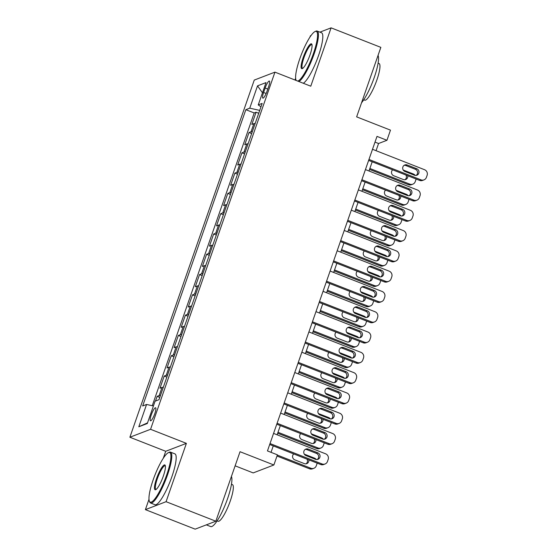<?xml version="1.0" encoding="UTF-8"?>
<svg xmlns="http://www.w3.org/2000/svg" width="557" height="557" viewBox="0 0 557 557"><rect width="100%" height="100%" fill="white"/><g stroke="black" fill="none" stroke-linecap="round" stroke-linejoin="round"><path stroke-width="0.84" d="M154.818 413.6A6.99 1.441 -68.6 0 0 155.584 407.78A6.99 1.441 -68.6 0 0 151.246 414.979A6.99 1.441 -68.6 0 0 150.481 420.8A6.99 1.441 -68.6 0 0 154.818 413.6M235.124 465.826L253.198 472.914L273.877 464.984L277.414 454.839L267.457 450.933L376.998 136.388L386.948 140.287L390.478 130.143L356.64 116.873L380.849 47.366L331.088 27.85L319.913 32.139M148.984 499.323L145.398 509.634L195.159 529.15L215.838 521.213L166.077 501.697L186.393 443.358L150.564 429.301L129.885 437.238L165.714 451.288L163.285 458.265M150.564 429.301L274.942 72.138L254.264 80.076L129.885 437.238M311.05 35.537L310.409 35.787L309.922 37.18M295.628 78.238L295.008 80.013M145.398 509.634L166.077 501.697M255.155 123.529A8.738 1.58 -160.8 0 0 253.874 123.633L251.834 124.413L256.074 112.242L258.727 113.28M252.328 131.647A8.738 1.58 -160.8 0 0 251.047 131.751L249.007 132.531L251.66 133.576M249.007 132.531L244.767 144.709L246.807 143.929A8.738 1.58 -160.8 0 1 248.088 143.824M241.021 164.113A8.738 1.58 -160.8 0 0 239.74 164.218L237.7 165.004L241.94 152.827L244.593 153.864M233.954 184.409A8.738 1.58 -160.8 0 0 232.673 184.513L230.633 185.293L234.873 173.123L237.526 174.16M226.887 204.704A8.738 1.58 -160.8 0 0 225.606 204.809L223.566 205.589L227.806 193.411L230.459 194.456M219.82 224.993A8.738 1.58 -160.8 0 0 218.539 225.098L216.499 225.884L220.739 213.707L223.392 214.744M212.753 245.289A8.738 1.58 -160.8 0 0 211.472 245.393L209.432 246.173L213.672 233.996L216.325 235.04M205.686 265.585A8.738 1.58 -160.8 0 0 204.405 265.689L202.365 266.469L206.605 254.291L209.258 255.336M198.619 285.873A8.738 1.58 -160.8 0 0 197.338 285.978L195.298 286.764L199.538 274.587L202.191 275.624M191.552 306.169A8.738 1.58 -160.8 0 0 190.271 306.273L188.231 307.053L192.471 294.876L195.124 295.92M184.485 326.465A8.738 1.58 -160.8 0 0 183.204 326.562L181.164 327.349L185.404 315.171L188.057 316.209M177.418 346.753A8.738 1.58 -160.8 0 0 176.137 346.858L174.097 347.645L178.337 335.467L180.99 336.505M170.351 367.049A8.738 1.58 -160.8 0 0 169.07 367.154L167.03 367.933L171.271 355.756L173.923 356.8M163.285 387.345A8.738 1.58 -160.8 0 0 162.003 387.442L159.963 388.229L164.204 376.052L166.856 377.089M265.146 88.027L263.593 92.497A6.775 1.393 -68.6 0 0 262.848 98.136A6.775 1.393 -68.6 0 0 267.054 91.167L268.613 86.704A6.775 1.393 -68.6 0 0 269.351 81.057A6.775 1.393 -68.6 0 0 265.146 88.027L267.785 89.064M259.729 110.39L249.752 108.176L245.839 109.68L142.669 405.962L146.575 404.459L138.804 426.78L147.299 423.522L155.069 401.2L158.982 399.696L262.159 103.414L258.246 104.918L260.975 106.812M249.752 108.176L257.529 85.855L266.023 82.596L258.246 104.918M256.074 112.242L254.201 112.96L152.249 405.719M160.458 395.463A8.738 1.58 19.2 0 0 159.177 395.561L157.137 396.347L155.507 401.033M164.204 376.052L166.244 375.272A8.738 1.58 19.2 0 1 167.525 375.167M171.271 355.756L173.311 354.976A8.738 1.58 19.2 0 1 174.592 354.872M178.337 335.467L180.377 334.68A8.738 1.58 19.2 0 1 181.659 334.583M185.404 315.171L187.444 314.392A8.738 1.58 19.2 0 1 188.726 314.287M192.471 294.876L194.511 294.096A8.738 1.58 19.2 0 1 195.792 293.992M199.538 274.587L201.578 273.8A8.738 1.58 19.2 0 1 202.859 273.703M206.605 254.291L208.645 253.512A8.738 1.58 19.2 0 1 209.926 253.407M213.672 233.996L215.712 233.216A8.738 1.58 19.2 0 1 216.993 233.111M220.739 213.707L222.779 212.92A8.738 1.58 19.2 0 1 224.06 212.823M227.806 193.411L229.846 192.631A8.738 1.58 19.2 0 1 231.127 192.527M234.873 173.123L236.913 172.336A8.738 1.58 19.2 0 1 238.194 172.231M241.94 152.827L243.98 152.04A8.738 1.58 19.2 0 1 245.261 151.943M273.877 464.984L240.039 451.713L215.838 521.213M274.942 72.138L310.771 86.196L331.088 27.85M376.059 150.696L378.565 143.504L386.948 140.287M271.022 452.333L273.257 445.906M277.128 434.801L280.324 425.611M284.195 414.512L287.391 405.315M291.262 394.217L294.458 385.026M298.329 373.921L301.525 364.731M305.389 353.632L308.592 344.435M312.456 333.337L315.659 324.146M319.523 313.041L322.726 303.85M326.59 292.752L329.793 283.555M333.657 272.457L336.86 263.266M340.724 252.161L343.927 242.97M347.791 231.872L350.994 222.675M354.858 211.576L358.06 202.386M361.925 191.281L365.127 182.09M368.992 170.992L372.194 161.795M375 142.112L378.565 143.504M254.201 112.96L245.839 109.68M157.137 396.347L159.789 397.385M146.575 404.459L153.412 405.976M262.465 92.81L257.529 85.855M138.804 426.78L147.528 422.86M186.393 443.358L165.714 451.288M372.501 149.297L424.545 169.711A4.372 4.205 69 0 1 427.115 175.337L426.404 177.363A4.372 4.205 69 0 1 421.015 179.862L368.964 159.448M368.63 160.402L419.616 180.398L421.015 179.862M416.747 168.729A3.495 3.363 -111 0 1 416.866 175.239A3.495 3.363 -111 0 1 414.485 175.225L404.932 171.472A3.495 3.363 -111 0 1 404.807 164.963A3.495 3.363 -111 0 1 407.188 164.983L416.747 168.729L415.348 169.265A3.495 3.363 -111 0 1 416.135 175.427M404.138 165.318A3.495 3.363 -111 0 1 405.795 165.52L415.348 169.265M423.988 179.883L422.596 180.419A4.372 4.205 -111 0 1 419.616 180.398M369.542 169.425L408.441 184.687A4.372 4.205 -111 0 0 411.421 184.708L412.814 184.172A4.372 4.205 69 0 0 415.23 181.652L415.94 179.626A4.372 4.205 69 0 0 416.1 179.02M412.814 184.172A4.372 4.205 69 0 1 409.834 184.151L369.869 168.472M403.205 170.017L413.371 174A4.372 4.205 69 0 1 415.243 175.42M404.96 179.716A3.495 3.363 69 0 0 405.893 175.016M392.671 169.829A3.495 3.363 69 0 0 393.75 175.768L403.31 179.514A3.495 3.363 69 0 0 407.766 175.747M297.73 81.078A26.652 5.486 -68.6 0 0 313.403 53.632A26.652 5.486 -68.6 0 0 315.025 31.568A26.652 5.486 -68.6 0 0 299.763 58.861A26.652 5.486 -68.6 0 0 295.997 80.083A26.652 5.486 -68.6 0 0 296.192 80.48M315.025 31.568L315.833 31.192A27.314 5.619 111.4 0 1 317.156 31.053A27.314 5.619 111.4 0 1 314.169 53.799A27.314 5.619 111.4 0 1 298.935 81.552M309.991 54.941A13.326 2.743 111.4 0 1 302.36 68.588A13.326 2.743 111.4 0 1 303.175 57.552A13.326 2.743 111.4 0 1 311.878 44.33A13.326 2.743 111.4 0 1 309.991 54.941M312.011 44.825A12.672 2.611 -68.6 0 0 311.809 44.685A12.672 2.611 -68.6 0 0 303.941 57.726A12.672 2.611 -68.6 0 0 302.555 68.281A12.672 2.611 -68.6 0 0 302.799 68.316M378.043 55.415A27.314 5.619 111.4 0 1 374.276 77.374A27.314 5.619 111.4 0 1 361.549 102.78M378.106 63.178L379.052 63.547A19.662 4.045 111.4 0 1 376.901 79.923A19.662 4.045 111.4 0 1 364.689 100.163L363.742 99.787M317.156 31.053L321.535 32.772A27.314 5.619 111.4 0 1 318.548 55.519A27.314 5.619 111.4 0 1 303.314 83.272M166.766 474.717A26.652 5.486 -68.6 0 0 168.388 452.653A26.652 5.486 -68.6 0 0 153.126 479.946A26.652 5.486 -68.6 0 0 149.36 501.168A26.652 5.486 -68.6 0 0 166.766 474.717M168.388 452.653L169.196 452.277A27.314 5.619 111.4 0 1 170.519 452.145A27.314 5.619 111.4 0 1 167.532 474.884A27.314 5.619 111.4 0 1 150.571 502.992A27.314 5.619 111.4 0 1 149.694 501.989L149.36 501.168M163.354 476.026A13.326 2.743 111.4 0 1 155.723 489.673A13.326 2.743 111.4 0 1 156.538 478.637A13.326 2.743 111.4 0 1 165.241 465.415A13.326 2.743 111.4 0 1 163.354 476.026M165.373 465.91A12.672 2.611 -68.6 0 0 165.171 465.77A12.672 2.611 -68.6 0 0 157.304 478.811A12.672 2.611 -68.6 0 0 155.918 489.366A12.672 2.611 -68.6 0 0 156.162 489.401M231.406 476.5A27.314 5.619 111.4 0 1 227.639 498.459A27.314 5.619 111.4 0 1 210.685 526.567L206.334 524.861M231.468 484.263L232.415 484.632A19.662 4.045 111.4 0 1 230.264 501.008A19.662 4.045 111.4 0 1 218.052 521.248L217.105 520.872M170.519 452.145L174.898 453.858A27.314 5.619 111.4 0 1 171.911 476.604A27.314 5.619 111.4 0 1 154.95 504.712L150.571 502.992M365.434 169.593L417.478 190.007A4.372 4.205 69 0 1 420.048 195.625L419.337 197.658A4.372 4.205 69 0 1 413.948 200.151L361.897 179.737M361.563 180.691L412.549 200.687L413.948 200.151M409.68 189.025A3.495 3.363 -111 0 1 409.799 195.535A3.495 3.363 -111 0 1 407.418 195.514L397.865 191.768A3.495 3.363 -111 0 1 397.74 185.258A3.495 3.363 -111 0 1 400.121 185.272L409.68 189.025L408.281 189.561A3.495 3.363 -111 0 1 409.068 195.723M397.071 185.606A3.495 3.363 -111 0 1 398.728 185.808L408.281 189.561M416.921 200.172L415.529 200.708A4.372 4.205 -111 0 1 412.549 200.687M358.367 189.888L410.412 210.302A4.372 4.205 69 0 1 412.981 215.921L412.271 217.947A4.372 4.205 69 0 1 406.882 220.447L354.83 200.033M354.496 200.986L405.482 220.983L406.882 220.447M402.614 209.314A3.495 3.363 -111 0 1 402.732 215.824A3.495 3.363 -111 0 1 400.351 215.81L390.798 212.064A3.495 3.363 -111 0 1 390.673 205.554A3.495 3.363 -111 0 1 393.054 205.568L402.614 209.314L401.214 209.85A3.495 3.363 -111 0 1 402.001 216.012M390.004 205.902A3.495 3.363 -111 0 1 391.662 206.104L401.214 209.85M409.855 220.468L408.462 221.004A4.372 4.205 -111 0 1 405.482 220.983M351.3 210.177L403.345 230.591A4.372 4.205 69 0 1 405.914 236.21L405.204 238.243A4.372 4.205 69 0 1 399.815 240.742L347.763 220.328M347.436 221.282L398.415 241.278L399.815 240.742M395.547 229.609A3.495 3.363 -111 0 1 395.665 236.119A3.495 3.363 -111 0 1 393.284 236.105L383.731 232.353A3.495 3.363 -111 0 1 383.606 225.843A3.495 3.363 -111 0 1 385.987 225.863L395.547 229.609L394.147 230.145A3.495 3.363 -111 0 1 394.934 236.307M382.938 226.198A3.495 3.363 -111 0 1 384.595 226.4L394.147 230.145M402.788 240.763L401.395 241.299A4.372 4.205 -111 0 1 398.415 241.278M344.233 230.473L396.278 250.887A4.372 4.205 69 0 1 398.847 256.505L398.137 258.539A4.372 4.205 69 0 1 392.748 261.031L340.696 240.617M340.369 241.571L391.348 261.567L392.748 261.031M388.48 249.905A3.495 3.363 -111 0 1 388.598 256.415A3.495 3.363 -111 0 1 386.217 256.394L376.664 252.648A3.495 3.363 -111 0 1 376.539 246.138A3.495 3.363 -111 0 1 378.92 246.152L388.48 249.905L387.08 250.441A3.495 3.363 -111 0 1 387.867 256.596M375.871 246.486A3.495 3.363 -111 0 1 377.528 246.688L387.08 250.441M395.728 261.052L394.328 261.588A4.372 4.205 -111 0 1 391.348 261.567M362.475 189.721L401.374 204.976A4.372 4.205 -111 0 0 404.354 204.997L405.747 204.461A4.372 4.205 69 0 0 408.163 201.947L408.873 199.914A4.372 4.205 69 0 0 409.033 199.309M405.747 204.461A4.372 4.205 69 0 1 402.767 204.44L362.802 188.767M396.138 190.313L406.304 194.296A4.372 4.205 69 0 1 408.177 195.716M397.893 200.012A3.495 3.363 69 0 0 398.826 195.305M385.604 190.125A3.495 3.363 69 0 0 386.683 196.057L396.243 199.803A3.495 3.363 69 0 0 400.699 196.043M355.408 210.017L394.307 225.272A4.372 4.205 -111 0 0 397.287 225.293L398.68 224.756A4.372 4.205 69 0 0 401.096 222.236L401.806 220.21A4.372 4.205 69 0 0 401.966 219.604M398.68 224.756A4.372 4.205 69 0 1 395.7 224.736L355.735 209.063M389.071 210.602L399.237 214.591A4.372 4.205 69 0 1 401.11 216.012M390.826 220.3A3.495 3.363 69 0 0 391.759 215.601M378.537 210.414A3.495 3.363 69 0 0 379.616 216.353L389.176 220.099A3.495 3.363 69 0 0 393.632 216.332M348.341 230.306L387.24 245.567A4.372 4.205 -111 0 0 390.22 245.588L391.613 245.052A4.372 4.205 69 0 0 394.029 242.532L394.739 240.506A4.372 4.205 69 0 0 394.899 239.9M391.613 245.052A4.372 4.205 69 0 1 388.633 245.031L348.668 229.352M382.005 230.897L392.17 234.88A4.372 4.205 69 0 1 394.043 236.3M383.759 240.596A3.495 3.363 69 0 0 384.692 235.896M371.47 230.709A3.495 3.363 69 0 0 372.549 236.641L382.109 240.394A3.495 3.363 69 0 0 386.565 236.628M341.274 250.601L380.173 265.856A4.372 4.205 -111 0 0 383.153 265.877L384.546 265.341A4.372 4.205 69 0 0 386.962 262.827L387.672 260.794A4.372 4.205 69 0 0 387.832 260.189M384.546 265.341A4.372 4.205 69 0 1 381.566 265.32L341.601 249.647M374.938 251.186L385.103 255.176A4.372 4.205 69 0 1 386.983 256.596M376.692 260.885A3.495 3.363 69 0 0 377.625 256.185M364.403 250.998A3.495 3.363 69 0 0 365.483 256.937L375.042 260.683A3.495 3.363 69 0 0 379.498 256.923M337.166 250.768L389.211 271.182A4.372 4.205 69 0 1 391.78 276.801L391.07 278.827A4.372 4.205 69 0 1 385.681 281.327L333.629 260.913M333.302 261.867L384.281 281.863L385.681 281.327M381.413 270.194A3.495 3.363 -111 0 1 381.531 276.704A3.495 3.363 -111 0 1 379.15 276.69L369.597 272.944A3.495 3.363 -111 0 1 369.472 266.434A3.495 3.363 -111 0 1 371.853 266.448L381.413 270.194L380.013 270.73A3.495 3.363 -111 0 1 380.8 276.892M368.804 266.782A3.495 3.363 -111 0 1 370.461 266.984L380.013 270.73M388.661 281.348L387.261 281.884A4.372 4.205 -111 0 1 384.281 281.863M334.207 270.897L373.106 286.152A4.372 4.205 -111 0 0 376.086 286.173L377.479 285.637A4.372 4.205 69 0 0 379.895 283.116L380.605 281.09A4.372 4.205 69 0 0 380.765 280.484M377.479 285.637A4.372 4.205 69 0 1 374.499 285.616L334.534 269.943M367.871 271.482L378.036 275.471A4.372 4.205 69 0 1 379.916 276.892M369.625 281.181A3.495 3.363 69 0 0 370.558 276.481M357.336 271.294A3.495 3.363 69 0 0 358.416 277.233L367.975 280.979A3.495 3.363 69 0 0 372.431 277.212M330.099 271.057L382.144 291.471A4.372 4.205 69 0 1 384.713 297.09L384.003 299.123A4.372 4.205 69 0 1 378.614 301.622L326.562 281.208M326.235 282.162L377.214 302.159L378.614 301.622M374.346 290.489A3.495 3.363 -111 0 1 374.464 296.999A3.495 3.363 -111 0 1 372.083 296.985L362.53 293.233A3.495 3.363 -111 0 1 362.405 286.723A3.495 3.363 -111 0 1 364.786 286.744L374.346 290.489L372.946 291.026A3.495 3.363 -111 0 1 373.733 297.187M361.737 287.078A3.495 3.363 -111 0 1 363.394 287.28L372.946 291.026M381.594 301.643L380.194 302.179A4.372 4.205 -111 0 1 377.214 302.159M327.14 291.186L366.04 306.447A4.372 4.205 -111 0 0 369.019 306.468L370.412 305.932A4.372 4.205 69 0 0 372.828 303.412L373.538 301.379A4.372 4.205 69 0 0 373.698 300.78M370.412 305.932A4.372 4.205 69 0 1 367.432 305.911L327.467 290.232M360.804 291.777L370.969 295.76A4.372 4.205 69 0 1 372.849 297.18M362.558 301.476A3.495 3.363 69 0 0 363.491 296.777M350.269 291.59A3.495 3.363 69 0 0 351.349 297.522L360.908 301.274A3.495 3.363 69 0 0 365.364 297.508M323.032 291.353L375.077 311.767A4.372 4.205 69 0 1 377.646 317.386L376.936 319.419A4.372 4.205 69 0 1 371.547 321.911L319.495 301.497M319.168 302.451L370.147 322.447L371.547 321.911M367.279 310.785A3.495 3.363 -111 0 1 367.397 317.295A3.495 3.363 -111 0 1 365.016 317.274L355.463 313.528A3.495 3.363 -111 0 1 355.338 307.018A3.495 3.363 -111 0 1 357.719 307.032L367.279 310.785L365.879 311.321A3.495 3.363 -111 0 1 366.666 317.476M354.67 307.367A3.495 3.363 -111 0 1 356.327 307.568L365.879 311.321M374.527 321.932L373.127 322.468A4.372 4.205 -111 0 1 370.147 322.447M320.073 311.481L358.973 326.736A4.372 4.205 -111 0 0 361.953 326.757L363.345 326.221A4.372 4.205 69 0 0 365.761 323.708L366.471 321.674A4.372 4.205 69 0 0 366.631 321.069M363.345 326.221A4.372 4.205 69 0 1 360.365 326.2L320.4 310.528M353.737 312.066L363.902 316.056A4.372 4.205 69 0 1 365.782 317.476M355.491 321.765A3.495 3.363 69 0 0 356.424 317.065M343.203 311.878A3.495 3.363 69 0 0 344.282 317.817L353.841 321.563A3.495 3.363 69 0 0 358.297 317.803M315.965 311.648L368.01 332.063A4.372 4.205 69 0 1 370.579 337.681L369.869 339.707A4.372 4.205 69 0 1 364.48 342.207L312.428 321.793M312.101 322.747L363.08 342.743L364.48 342.207M360.212 331.074A3.495 3.363 -111 0 1 360.33 337.584A3.495 3.363 -111 0 1 357.949 337.57L348.397 333.824A3.495 3.363 -111 0 1 348.271 327.314A3.495 3.363 -111 0 1 350.652 327.328L360.212 331.074L358.812 331.61A3.495 3.363 -111 0 1 359.599 337.772M347.603 327.662A3.495 3.363 -111 0 1 349.26 327.864L358.812 331.61M367.46 342.228L366.06 342.764A4.372 4.205 -111 0 1 363.08 342.743M313.006 331.777L351.906 347.032A4.372 4.205 -111 0 0 354.886 347.053L356.278 346.517A4.372 4.205 69 0 0 358.694 343.996L359.404 341.97A4.372 4.205 69 0 0 359.564 341.364M356.278 346.517A4.372 4.205 69 0 1 353.298 346.496L313.333 330.823M346.67 332.362L356.835 336.351A4.372 4.205 69 0 1 358.715 337.772M348.424 342.061A3.495 3.363 69 0 0 349.357 337.361M336.136 332.174A3.495 3.363 69 0 0 337.215 338.113L346.774 341.859A3.495 3.363 69 0 0 351.23 338.092M308.898 331.937L360.943 352.351A4.372 4.205 69 0 1 363.512 357.97L362.802 360.003A4.372 4.205 69 0 1 357.413 362.503L305.361 342.089M305.034 343.042L356.014 363.039L357.413 362.503M353.145 351.37A3.495 3.363 -111 0 1 353.263 357.879A3.495 3.363 -111 0 1 350.882 357.866L341.33 354.113A3.495 3.363 -111 0 1 341.204 347.603A3.495 3.363 -111 0 1 343.585 347.624L353.145 351.37L351.745 351.906A3.495 3.363 -111 0 1 352.532 358.067M340.536 347.958A3.495 3.363 -111 0 1 342.193 348.16L351.745 351.906M360.393 362.523L358.993 363.06A4.372 4.205 -111 0 1 356.014 363.039M301.831 352.233L353.876 372.647A4.372 4.205 69 0 1 356.445 378.266L355.735 380.299A4.372 4.205 69 0 1 350.346 382.791L298.294 362.377M297.967 363.331L348.947 383.327L350.346 382.791M346.078 371.665A3.495 3.363 -111 0 1 346.196 378.175A3.495 3.363 -111 0 1 343.815 378.154L334.263 374.408A3.495 3.363 -111 0 1 334.137 367.899A3.495 3.363 -111 0 1 336.519 367.912L346.078 371.665L344.679 372.201A3.495 3.363 -111 0 1 345.465 378.356M333.469 368.247A3.495 3.363 -111 0 1 335.126 368.449L344.679 372.201M353.326 382.812L351.927 383.348A4.372 4.205 -111 0 1 348.947 383.327M294.764 372.529L346.809 392.943A4.372 4.205 69 0 1 349.378 398.561L348.668 400.587A4.372 4.205 69 0 1 343.279 403.087L291.227 382.673M290.9 383.627L341.88 403.623L343.279 403.087M339.011 391.954A3.495 3.363 -111 0 1 339.129 398.464A3.495 3.363 -111 0 1 336.748 398.45L327.196 394.704A3.495 3.363 -111 0 1 327.07 388.194A3.495 3.363 -111 0 1 329.452 388.208L339.011 391.954L337.612 392.49A3.495 3.363 -111 0 1 338.398 398.652M326.402 388.542A3.495 3.363 -111 0 1 328.059 388.744L337.612 392.49M346.259 403.108L344.86 403.644A4.372 4.205 -111 0 1 341.88 403.623M287.697 392.817L339.742 413.231A4.372 4.205 69 0 1 342.311 418.85L341.601 420.883A4.372 4.205 69 0 1 336.212 423.383L284.161 402.969M283.833 403.922L334.813 423.919L336.212 423.383M331.944 412.25A3.495 3.363 -111 0 1 332.063 418.76A3.495 3.363 -111 0 1 329.681 418.746L320.129 414.993A3.495 3.363 -111 0 1 320.003 408.483A3.495 3.363 -111 0 1 322.385 408.504L331.944 412.25L330.545 412.786A3.495 3.363 -111 0 1 331.331 418.948M319.335 408.831A3.495 3.363 -111 0 1 320.992 409.04L330.545 412.786M339.192 423.404L337.793 423.94A4.372 4.205 -111 0 1 334.813 423.919M280.631 413.113L332.675 433.527A4.372 4.205 69 0 1 335.244 439.146L334.541 441.172A4.372 4.205 69 0 1 329.145 443.671L277.094 423.257M276.766 424.211L327.746 444.208L329.145 443.671M324.877 432.538A3.495 3.363 -111 0 1 324.996 439.055A3.495 3.363 -111 0 1 322.614 439.034L313.062 435.289A3.495 3.363 -111 0 1 312.937 428.779A3.495 3.363 -111 0 1 315.318 428.793L324.877 432.538L323.478 433.074A3.495 3.363 -111 0 1 324.265 439.236M312.268 429.127A3.495 3.363 -111 0 1 313.925 429.329L323.478 433.074M332.125 443.692L330.726 444.228A4.372 4.205 -111 0 1 327.746 444.208M305.939 352.066L344.839 367.328A4.372 4.205 -111 0 0 347.819 367.348L349.211 366.812A4.372 4.205 69 0 0 351.627 364.292L352.337 362.259A4.372 4.205 69 0 0 352.497 361.66M349.211 366.812A4.372 4.205 69 0 1 346.231 366.791L306.266 351.112M339.603 352.658L349.768 356.64A4.372 4.205 69 0 1 351.648 358.06M341.357 362.356A3.495 3.363 69 0 0 342.29 357.657M329.069 352.47A3.495 3.363 69 0 0 330.148 358.402L339.707 362.154A3.495 3.363 69 0 0 344.163 358.388M298.872 372.361L337.772 387.616A4.372 4.205 -111 0 0 340.752 387.637L342.144 387.101A4.372 4.205 69 0 0 344.56 384.588L345.27 382.555A4.372 4.205 69 0 0 345.431 381.949M342.144 387.101A4.372 4.205 69 0 1 339.164 387.08L299.2 371.408M332.536 372.946L342.701 376.936A4.372 4.205 69 0 1 344.581 378.356M334.291 382.645A3.495 3.363 69 0 0 335.223 377.945M322.002 372.758A3.495 3.363 69 0 0 323.081 378.697L332.64 382.443A3.495 3.363 69 0 0 337.096 378.683M291.805 392.657L330.705 407.912A4.372 4.205 -111 0 0 333.685 407.933L335.077 407.397A4.372 4.205 69 0 0 337.493 404.876L338.203 402.85A4.372 4.205 69 0 0 338.364 402.245M335.077 407.397A4.372 4.205 69 0 1 332.097 407.376L292.133 391.703M325.469 393.242L335.634 397.232A4.372 4.205 69 0 1 337.514 398.652M327.224 402.941A3.495 3.363 69 0 0 328.157 398.241M314.935 393.054A3.495 3.363 69 0 0 316.014 398.993L325.573 402.739A3.495 3.363 69 0 0 330.029 398.972M284.738 412.946L323.638 428.208A4.372 4.205 -111 0 0 326.618 428.229L328.01 427.692A4.372 4.205 69 0 0 330.426 425.172L331.137 423.139A4.372 4.205 69 0 0 331.297 422.533M328.01 427.692A4.372 4.205 69 0 1 325.03 427.672L285.066 411.992M318.402 413.538L328.567 417.52A4.372 4.205 69 0 1 330.447 418.941M320.157 423.236A3.495 3.363 69 0 0 321.09 418.53M307.868 413.35A3.495 3.363 69 0 0 308.947 419.282L318.507 423.035A3.495 3.363 69 0 0 322.963 419.268M277.671 433.242L316.571 448.496A4.372 4.205 -111 0 0 319.551 448.517L320.943 447.981A4.372 4.205 69 0 0 323.359 445.468L324.07 443.435A4.372 4.205 69 0 0 324.23 442.829M320.943 447.981A4.372 4.205 69 0 1 317.963 447.96L277.999 432.288M311.335 433.826L321.5 437.816A4.372 4.205 69 0 1 323.38 439.236M313.09 443.525A3.495 3.363 69 0 0 314.023 438.825M300.801 433.638A3.495 3.363 69 0 0 301.88 439.577L311.44 443.323A3.495 3.363 69 0 0 315.896 439.564M273.564 433.402L325.608 453.816A4.372 4.205 69 0 1 328.177 459.441L327.474 461.468A4.372 4.205 69 0 1 322.078 463.967L270.027 443.553M269.699 444.507L320.679 464.503L322.078 463.967M317.81 452.834A3.495 3.363 -111 0 1 317.929 459.344A3.495 3.363 -111 0 1 315.547 459.33L305.995 455.584A3.495 3.363 -111 0 1 305.87 449.074A3.495 3.363 -111 0 1 308.251 449.088L317.81 452.834L316.411 453.37A3.495 3.363 -111 0 1 317.198 459.532M305.201 449.422A3.495 3.363 -111 0 1 306.858 449.624L316.411 453.37M325.058 463.988L323.659 464.524A4.372 4.205 -111 0 1 320.679 464.503M276.989 456.037L309.504 468.792A4.372 4.205 -111 0 0 312.484 468.813L313.876 468.277A4.372 4.205 69 0 0 316.292 465.756L317.003 463.73A4.372 4.205 69 0 0 317.163 463.125M313.876 468.277A4.372 4.205 69 0 1 310.897 468.256L277.323 455.083M304.268 454.122L314.433 458.112A4.372 4.205 69 0 1 316.313 459.532M306.023 463.821A3.495 3.363 69 0 0 306.956 459.121M293.734 453.934A3.495 3.363 69 0 0 294.813 459.873L304.373 463.619A3.495 3.363 69 0 0 308.829 459.852M251.047 131.751L253.874 123.633M159.177 395.561L162.003 387.442M166.244 375.272L169.07 367.154M173.311 354.976L176.137 346.858M180.377 334.68L183.204 326.562M187.444 314.392L190.271 306.273M194.511 294.096L197.338 285.978M201.578 273.8L204.405 265.689M208.645 253.512L211.472 245.393M215.712 233.216L218.539 225.098M222.779 212.92L225.606 204.809M229.846 192.631L232.673 184.513M236.913 172.336L239.74 164.218M243.98 152.04L246.807 143.929M266.142 93.492L263.593 92.497M407.188 164.983L405.795 165.52M409.834 184.151L408.441 184.687M400.121 185.272L398.728 185.808M393.054 205.568L391.662 206.104M385.987 225.863L384.595 226.4M378.92 246.152L377.528 246.688M402.767 204.44L401.374 204.976M395.7 224.736L394.307 225.272M388.633 245.031L387.24 245.567M381.566 265.32L380.173 265.856M371.853 266.448L370.461 266.984M374.499 285.616L373.106 286.152M364.786 286.744L363.394 287.28M367.432 305.911L366.04 306.447M357.719 307.032L356.327 307.568M360.365 326.2L358.973 326.736M350.652 327.328L349.26 327.864M353.298 346.496L351.906 347.032M343.585 347.624L342.193 348.16M336.519 367.912L335.126 368.449M329.452 388.208L328.059 388.744M322.385 408.504L320.992 409.04M315.318 428.793L313.925 429.329M346.231 366.791L344.839 367.328M339.164 387.08L337.772 387.616M332.097 407.376L330.705 407.912M325.03 427.672L323.638 428.208M317.963 447.96L316.571 448.496M308.251 449.088L306.858 449.624M310.897 468.256L309.504 468.792M295.997 80.083L296.15 80.459"/></g></svg>
